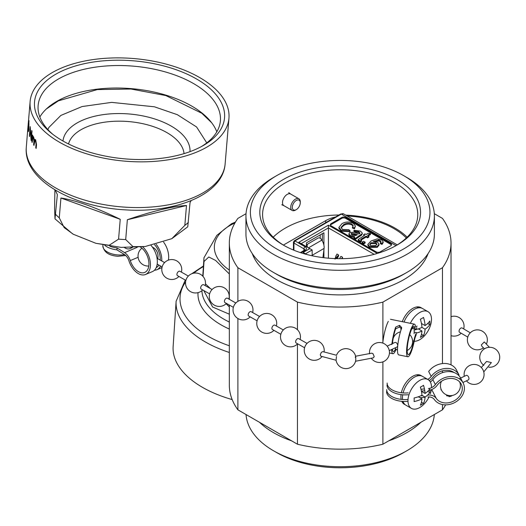 <?xml version="1.0" encoding="UTF-8"?>
<svg xmlns="http://www.w3.org/2000/svg" width="526" height="526" viewBox="0 0 526 526"><rect width="100%" height="100%" fill="white"/><g stroke="black" fill="none" stroke-linecap="round" stroke-linejoin="round"><path stroke-width="0.79" d="M401.358 392.771A16.628 9.599 -60 0 1 412.68 376.333A16.628 9.599 -60 0 1 420.991 375.511A16.628 9.599 -60 0 1 421.74 376.024M419.735 374.979A16.628 9.599 -60 0 1 420.366 375.689M421.74 308.144A16.628 9.599 120 0 0 420.991 307.631A16.628 9.599 120 0 0 412.68 308.453A16.628 9.599 120 0 0 402.285 321.682M396.998 179.478A80.366 46.4 0 0 0 283.35 179.478A80.366 46.4 0 0 0 283.35 245.096L283.35 245.096A80.366 46.4 0 0 0 397.005 245.096A80.366 46.4 0 0 0 396.998 179.478M396.006 245.662A77.592 44.795 0 0 0 417.769 214.549A77.592 44.795 0 0 0 395.039 182.87A77.592 44.795 0 0 0 310.478 173.159A77.592 44.795 0 0 0 262.579 214.549A77.592 44.795 0 0 0 284.342 245.662M407.144 237.18A77.592 44.795 0 0 0 395.039 228.126A77.592 44.795 0 0 0 345.72 215.121M338.954 215.009A77.592 44.795 0 0 0 273.204 237.18M246.03 414.527A94.22 54.402 0 0 0 273.546 450.775L276.683 452.59A89.788 51.837 0 0 0 403.666 452.59L406.802 450.775A94.22 54.402 0 0 0 434.318 414.527M276.683 452.59L273.546 450.775A94.22 54.402 0 0 0 406.802 450.775M259.469 422.286A94.22 54.402 0 0 0 273.546 432.674A94.22 54.402 0 0 0 291.549 440.808M388.799 440.808A94.22 54.402 0 0 0 420.879 422.286M252.25 253.558A89.788 51.837 0 0 0 276.683 279.714A89.788 51.837 0 0 0 365.912 292.726A89.788 51.837 0 0 0 428.105 253.558M276.683 175.631L273.546 177.446A94.22 54.402 0 0 0 245.951 215.91L245.951 234.011A94.22 54.402 0 0 0 273.546 272.475L276.683 274.289A89.788 51.837 0 0 0 276.683 274.289A89.788 51.837 0 0 0 403.666 274.283L406.802 272.475A94.22 54.402 0 0 0 434.397 234.011L434.397 215.91A94.22 54.402 0 0 0 406.802 177.446L403.666 175.631A89.788 51.837 0 0 0 276.683 175.631A89.788 51.837 0 0 0 276.683 248.943A89.788 51.837 0 0 0 403.666 248.943A89.788 51.837 0 0 0 403.666 175.631L406.802 177.446M276.683 274.283L273.546 272.475A94.22 54.402 0 0 0 406.802 272.475M245.951 215.91A94.22 54.402 0 0 0 273.546 254.374A94.22 54.402 0 0 0 376.235 266.169A94.22 54.402 0 0 0 434.397 215.91M382.895 361.868L382.895 444.214L442.458 409.826L442.458 404.553M442.458 372.645L442.458 370.843M442.458 363.578L442.458 267.727A110.848 64.001 0 0 0 451.025 243.058A110.848 64.001 0 0 0 442.458 218.395L434.318 213.694M246.03 213.694L237.89 218.395A110.848 64.001 0 0 0 229.323 243.058A110.848 64.001 0 0 0 237.89 267.727L297.453 302.115A110.848 64.001 0 0 0 382.895 302.115L442.458 267.727M382.895 302.115L382.895 341.966M400.957 327.777A16.628 9.599 120 0 0 400.97 330.065M405.184 404.698A16.628 9.599 -60 0 1 404.363 404.31A16.628 9.599 -60 0 1 401.792 401.318M401.174 399.365A16.628 9.599 -60 0 1 401.049 394.625M442.458 409.826A110.848 64.001 0 0 0 445.64 404.862M449.171 396.821A110.848 64.001 0 0 0 449.533 395.618M237.89 318.506L237.89 409.826L297.453 444.214L297.453 344.011M297.453 329.736L297.453 302.115M297.453 444.214A110.848 64.001 0 0 0 382.895 444.214M237.89 267.727L237.89 301.365M229.323 305.047L229.323 385.157A110.848 64.001 0 0 0 237.89 409.826M406.328 237.962A76.211 44 0 0 0 348.212 216.055A27.714 15.997 0 0 0 347.245 216.002M335.535 216.988A27.714 15.997 0 0 0 325.693 220.65L283.382 245.077M404.205 403.679A16.628 9.599 -60 0 1 403.271 403.488M300.261 202.753A5.628 3.248 -60 0 1 296.283 209.644A5.628 3.248 -60 0 1 292.305 207.343A5.628 3.248 -60 0 1 296.283 200.452A5.628 3.248 -60 0 1 300.261 202.753L300.261 201.846A6.733 3.886 -60 0 0 298.867 198.762L290.635 194.015A6.733 3.886 -60 0 0 285.447 195.817A6.733 3.886 -60 0 0 282.501 202.595A6.733 3.886 -60 0 0 283.902 205.673A6.733 3.886 -60 0 0 284.112 205.784M296.283 209.644L295.494 210.091A6.733 3.886 -60 0 1 292.127 210.426A6.733 3.886 -60 0 1 290.733 207.343A6.733 3.886 -60 0 1 293.672 200.57A6.733 3.886 -60 0 1 298.867 198.762M418.545 307.815L417.946 307.473A15.241 8.797 120 0 0 416.684 306.954M414.205 341.275A16.628 9.599 120 0 0 419.735 339.678A16.628 9.599 120 0 0 424.798 335.43A27.714 27.714 0 0 0 430.34 325.831A16.628 9.599 120 0 0 431.491 319.315A16.628 9.599 120 0 0 428.046 311.701A16.628 9.599 120 0 0 419.735 312.523A16.628 9.599 120 0 0 410.352 323.326M414.107 333.714A25.399 14.662 -120 0 0 414.179 331.945A25.399 14.662 -120 0 0 414.107 330.098A27.622 15.951 180 0 0 421.957 327.389A27.622 15.951 -120 0 0 420.379 319.236A25.399 14.662 180 0 0 423.515 317.428A27.622 15.951 60 0 1 425.093 325.574A27.622 15.951 180 0 0 429.788 321.044A25.399 14.662 60 0 1 429.854 322.892A25.399 14.662 60 0 1 429.788 324.667A27.622 15.951 -0 0 1 425.093 329.197A27.622 15.951 60 0 1 423.515 335.529A25.399 14.662 -0 0 1 420.379 337.337A27.622 15.951 -120 0 0 421.957 331.005A27.622 15.951 -0 0 1 416.23 333.175M404.053 322.043A16.628 9.599 -60 0 1 414.245 309.36A16.628 9.599 -60 0 1 422.562 308.532L428.046 311.701M418.308 328.901L421.957 331.005M421.444 334.332L423.515 335.529M421.957 327.389L425.093 329.197M427.717 323.47L429.788 324.667M421.444 323.47L425.093 325.574M431.491 387.195A16.628 9.599 120 0 0 428.046 379.581A16.628 9.599 120 0 0 419.735 380.41A16.628 9.599 120 0 0 407.972 400.773A16.628 9.599 120 0 0 411.417 408.38A16.628 9.599 120 0 0 419.735 407.558A16.628 9.599 120 0 0 424.798 403.31A27.714 27.714 0 0 0 429.038 396.933M430.34 393.711A16.628 9.599 120 0 0 431.307 389.7M429.847 390.141A25.399 14.662 60 0 1 429.854 390.779A25.399 14.662 60 0 1 429.788 392.547A27.622 15.951 -0 0 1 425.093 397.077A27.622 15.951 60 0 1 423.515 403.409A25.399 14.662 -0 0 1 420.379 405.217A27.622 15.951 -120 0 0 421.957 398.886A27.622 15.951 -0 0 1 414.107 401.594A25.399 14.662 -120 0 0 414.179 399.826A25.399 14.662 -120 0 0 414.107 397.978A27.622 15.951 180 0 0 421.957 395.269A27.622 15.951 -120 0 0 420.379 387.116A25.399 14.662 180 0 0 423.515 385.308A27.622 15.951 60 0 1 425.093 393.461A27.622 15.951 180 0 0 429.788 388.924M403.1 392.935A16.628 9.599 -60 0 1 414.245 377.241A16.628 9.599 -60 0 1 422.562 376.419L428.046 379.581M411.417 408.38L405.934 405.217A16.628 9.599 -60 0 1 403.047 401.41M402.614 399.504A16.628 9.599 -60 0 1 402.719 394.796M418.308 396.782L421.957 398.886M421.444 402.212L423.515 403.409M421.957 395.269L425.093 397.077M427.717 391.351L429.788 392.547M421.444 391.351L425.093 393.461M402.107 401.345A15.241 8.797 120 0 0 402.706 401.752L403.304 402.094M418.545 375.695L417.946 375.354A15.241 8.797 120 0 0 416.684 374.834M334.898 258.904L336.942 254.025L338.547 254.946L337.764 255.932L337.271 258.654M337.534 257.944L338.527 256.142L338.547 254.946M335.917 255.721L335.641 257.319L336.338 257.72L337.764 255.932M374.19 254.328L328.415 227.903L301.181 243.63M328.415 258.187L328.415 225.187L377.333 253.427M339.914 258.029L340.94 256.333L342.544 257.253L342.367 258.667M323.911 245.195L323.911 232.768L306.454 242.841L306.402 246.641M323.911 249.778L323.911 257.727M342.544 257.253L341.617 258.68M322.339 240.993L322.339 233.669M391.429 245.096A2.768 1.598 0 0 0 390.733 244.419L390.733 243.512A2.768 1.598 180 0 1 391.541 244.643A2.768 1.598 180 0 1 390.733 245.773L380.147 251.888A2.768 1.598 180 0 1 376.228 251.888L331.163 225.864A2.768 1.598 180 0 1 330.348 224.733A2.768 1.598 180 0 1 331.163 223.603L331.163 224.51A2.768 1.598 0 0 0 330.459 225.187M341.742 218.395L341.742 217.494A2.768 1.598 180 0 1 345.661 217.494L345.661 218.395A2.768 1.598 0 0 0 341.742 218.395L331.163 224.51M306.579 254.439L303.14 252.454L309.801 248.607L298.827 242.269L328.415 225.187M312.155 255.774L312.155 249.962L309.801 248.607M312.155 249.962L305.488 253.808M294.218 240.842L340.657 214.029A1.387 0.802 60 0 1 341.348 214.102L294.908 240.915L305.1 246.793A1.663 0.96 120 0 0 303.923 248.831L293.929 243.058L293.442 242.223L294.218 240.842A1.387 0.802 60 0 1 294.908 240.915L293.929 243.058L293.929 250.238M376.82 244.583L375.853 243.676L370.981 243.669L369.85 244.846M375.853 242.775L370.981 242.769L369.758 244.406L370.784 245.767L375.728 245.596L376.925 244.123L375.853 242.775L375.853 243.676M370.981 242.769L370.981 243.669M380.167 240.566L378.536 240.027L373.217 241.473L377.622 242.23L379.022 244.189L377.287 246.438L369.541 246.615L367.871 244.373L371.08 240.974L377.273 238.87L381.626 239.843L383.145 241.789L382.001 243.538L382.001 244.445L380.344 243.663L381.008 241.743L380.167 240.566L380.167 241.473L378.536 240.934L375.123 241.46M382.001 243.538L380.344 242.756M381.008 242.65L380.167 241.473M378.536 240.027L378.536 240.934M379.022 244.189L379.022 245.096L377.287 247.345L369.541 247.522L367.871 245.28L367.871 244.373M377.287 246.438L377.287 247.345M369.541 246.615L369.541 247.522M383.145 241.789L383.145 242.696L382.001 244.445M363.611 243.019L362.105 242.151L363.611 241.276L365.123 242.151L363.611 243.019L363.611 243.926L362.105 243.051L362.105 242.151M365.123 242.151L365.123 243.051L363.611 243.926M360.915 240.066L361.54 240.382L360.428 241.204L358.219 239.514L364.669 235.273L363.611 234.662L364.972 233.879L366.024 234.491L368.115 233.281L370.482 233.656L367.536 235.359L368.89 236.141L367.536 236.924L366.175 236.141L361.303 238.955L360.915 240.066L360.527 239.632M361.54 240.382L361.54 241.289L360.428 242.105L358.219 240.421L358.219 239.514M360.428 241.204L360.428 242.105M359.238 240.665L359.238 241.572M363.887 235.727L363.611 234.662M370.482 233.656L370.482 234.563L368.318 235.812M368.89 236.141L368.89 237.048L367.536 237.831L366.175 237.048L360.941 240.08M367.536 236.924L367.536 237.831M366.175 236.141L366.175 237.048M356.372 235.313L354.695 234.616L351.283 234.366M351.506 233.301L351.085 233.892L351.999 234.918L355.576 235.556L357.437 234.747L354.695 233.708L351.506 233.301L351.506 234.201M354.57 237.482L350.296 236.411L348.896 234.754L348.896 233.846L349.915 232.479L354.346 232.222L358.785 233.965L359.909 232.979M359.909 232.933L358.798 231.71L355.326 231.269L353.965 230.309L360.422 231.078L362.342 233.117L361.809 234.057L355.471 238.317L353.965 237.45L354.57 236.575L350.296 235.503L350.296 236.411M350.296 235.503L348.896 233.846M359.909 233.781L358.798 232.61L355.326 232.176L353.965 231.216L353.965 230.309M358.798 231.71L358.798 232.61M355.326 231.269L355.326 232.176M362.342 233.117L361.809 234.958L355.471 239.225L353.965 238.35L353.965 237.45M361.809 234.057L361.809 234.958M355.471 238.317L355.471 239.225M342.531 229.454L348.771 229.658L350.04 230.835L341.328 230.322L338.915 227.396L341.992 223.649C345.687 221.604 349.474 221.505 353.354 223.346L355.405 226.016L354.471 227.936L352.453 227.179L353.202 225.707L351.92 224.083C349.027 222.814 346.272 222.991 343.662 224.602L341.045 227.482L342.531 229.454M350.04 230.835L350.04 231.742L341.328 231.23L338.915 228.304L338.915 227.396M341.328 230.322L341.328 231.23M355.405 226.016L354.471 228.836L352.453 228.087L352.453 227.179M354.471 227.936L354.471 228.836M353.117 226.173L351.92 224.983C349.027 223.721 346.272 223.892 343.662 225.503L341.118 227.929M351.92 224.083L351.92 224.983M343.662 224.602L343.662 225.503M390.733 243.512L345.661 217.494M390.733 244.419L345.661 218.395M341.742 217.494L331.163 223.603M320.189 234.918L320.189 238.225M312.155 255.301L324.082 248.41A9.698 5.602 -120 0 0 321.846 240.139L321.36 239.356A2.768 2.262 54.2 0 0 317.934 238.14L308.137 243.801A2.768 2.262 54.2 0 0 307.98 243.9A2.768 2.262 54.2 0 0 307.644 247.279L307.723 247.404M306.573 246.74A2.768 2.262 -125.8 0 1 307.329 244.366A2.768 2.262 -125.8 0 1 307.486 244.268M324.082 248.41L322.925 257.608M235.444 222.09L231.433 223.8L216.811 235.385L203.996 257.727A74.823 39.654 -176.2 0 0 203.956 258.174L202.773 276.157M232.17 399.569A99.762 52.87 -176.2 0 1 173.074 348.475A99.762 52.87 -176.2 0 1 173.133 346.542L176.125 301.227A99.762 52.87 -176.2 0 0 176.065 303.16A99.762 52.87 -176.2 0 0 229.323 352.473M203.023 276.426L204.003 261.521L208.783 256.99L215.627 260.449L229.323 273.954M229.323 314.186L212.622 307.026L203.786 290.556M205.456 283.83L210.328 288.531M226.081 303.739L229.323 306.862M408.104 394.737A16.628 8.81 -176.2 0 1 387.044 384.933M408.229 392.863A16.628 8.81 -176.2 0 1 387.169 383.06M407.795 399.431A16.628 8.81 -176.2 0 1 386.735 389.621M407.67 401.305A16.628 8.81 -176.2 0 1 386.61 391.495M428.394 388.53A8.311 6.72 152.8 0 0 435.37 384.565A16.628 13.439 -27.2 0 1 449.329 376.629A16.628 13.439 -27.2 0 1 463.196 383.106A16.628 13.439 -27.2 0 1 447.475 404.764A16.628 13.439 -27.2 0 1 434.384 399.569A8.311 6.72 152.8 0 0 427.835 396.972M431.202 376.432L428.67 371.494A16.628 13.439 -27.2 0 1 442.629 363.558A16.628 13.439 -27.2 0 1 456.489 370.041L459.027 374.979A16.628 13.439 -27.2 0 0 445.16 368.496A16.628 13.439 -27.2 0 0 431.202 376.432A8.311 6.72 152.8 0 1 427.684 379.377M430.334 381.988A8.311 6.72 152.8 0 0 432.839 379.627A16.628 13.439 -27.2 0 1 446.798 371.691A16.628 13.439 -27.2 0 1 460.664 378.168L463.196 383.106M429.275 380.548A10.533 8.508 152.8 0 0 432.937 377.247A14.412 11.644 -27.2 0 1 445.035 370.37A14.412 11.644 -27.2 0 1 454.037 372.52M452.353 395.467A14.412 11.644 -27.2 0 1 450.526 396.446L446.528 395.736M428.67 390.358A10.533 8.508 152.8 0 0 437.113 385.38A14.412 11.644 -27.2 0 1 449.204 378.503A14.412 11.644 -27.2 0 1 461.223 384.118A14.412 11.644 -27.2 0 1 447.6 402.89A14.412 11.644 -27.2 0 1 436.251 398.386A10.533 8.508 152.8 0 0 427.96 395.098M441.321 389.773A14.412 11.644 -27.2 0 1 440.893 389.825M421.398 391.101L424.791 390.759M420.991 389.279L424.456 388.931M422.602 395.637L420.761 395.822M425.08 397.248L420.011 397.761M481.31 367.542L486.537 361.454L491.383 362.578L483.749 371.941M484.387 348.87L481.777 346.108L481.369 344.892L484.295 341.939L489.423 347.311M462.893 382.514L468.285 379.95A2.492 1.532 -115.4 0 0 468.89 377.892A2.492 1.532 -115.4 0 0 467.351 375.584A2.492 1.532 -115.4 0 0 466.141 375.439L459.191 378.746M467.778 337.107L459.579 332.294A2.492 1.453 -59.6 0 1 459.073 330.985A2.492 1.453 -59.6 0 1 460.986 328.033A2.492 1.453 -59.6 0 1 462.111 327.987L470.303 332.807M129.784 159.214A95.331 49.207 4.8 0 0 202.878 145.755A95.331 49.207 4.8 0 0 215.496 94.042A95.331 49.207 4.8 0 0 129.297 60.523A95.331 49.207 4.8 0 0 45.295 81.832A95.331 49.207 4.8 0 0 51.259 133.085A95.331 49.207 4.8 0 0 129.784 159.214M201.202 146.675A91.452 47.202 4.8 0 0 220.394 120.796A91.452 47.202 4.8 0 0 129.028 65.842A91.452 47.202 4.8 0 0 38.128 105.562A91.452 47.202 4.8 0 0 52.758 134.268M184.041 153.625A58.195 30.035 4.8 0 0 125.911 121.374A58.195 30.035 4.8 0 0 68.525 143.973M190.004 151.646A63.738 32.901 4.8 0 0 126.293 113.774A63.738 32.901 4.8 0 0 62.982 141.027M216.811 131.822A91.452 47.202 4.8 0 0 127.147 88.329A91.452 47.202 4.8 0 0 39.831 117.028M55.25 190.057L57.354 194.6L55 218.855L54.579 208.704L54.895 189.84M59.274 217.843L60.931 198.013C76.027 200.327 95.791 207.422 120.237 219.303L118.58 239.133L109.184 245.28L95.936 243.321L73.324 234.267L64.165 227.6L59.274 217.843A74.823 38.622 4.8 0 1 55.697 214.43M28.207 123.774L28.121 125.451M28.752 129.929L28.937 120.553L28.805 129.935L28.43 131.612L28.18 130.981L28.805 129.935M28.2 128.541L28.272 126.786A99.822 51.522 -175.2 0 1 28.246 126.266L28.299 126.273A99.762 51.495 4.8 0 0 28.332 126.786L28.259 128.548M30.173 129.514L29.528 136.55L30.146 129.12L31.106 140.429A99.822 51.522 4.8 0 0 31.165 140.547L32.007 131.086A99.762 51.495 4.8 0 1 31.757 130.56L31.08 138.003L30.186 126.674L31.139 138.003M32.434 134.998L31.856 141.915A99.822 51.522 4.8 0 0 32.145 142.447L32.388 139.535L33.059 137.299L33.48 137.661L33.914 141.369L33.618 144.887A99.822 51.522 4.8 0 0 33.973 145.419L34.197 142.73C34.256 140.633 34.69 139.942 35.479 140.652L36.057 144.131L35.742 147.878A99.822 51.522 4.8 0 0 36.163 148.424L36.478 144.676L35.623 139.896L34.972 139.416L34.361 139.962L33.611 136.905L33.046 136.359L32.625 136.734L32.724 135.53A99.822 51.522 -175.2 0 1 32.434 134.998L32.494 135.004A99.762 51.495 4.8 0 0 32.783 135.537L32.691 136.629M33.046 136.359L33.611 136.905M34.972 139.416L35.683 139.903L36.537 144.683L36.163 148.424M34.999 140.278L33.973 145.419M33.085 137.299L32.145 142.447M129.284 58.228A99.762 51.495 4.8 0 0 30.12 101.557A99.762 51.495 4.8 0 0 129.791 161.508A99.762 51.495 4.8 0 0 228.955 118.179A99.762 51.495 4.8 0 0 129.284 58.228M171.811 238.686L145.215 246.497L133.006 246.648L125.701 239.56L127.358 219.73C153.362 210.867 173.074 206.139 186.493 205.528L184.83 225.365L171.811 238.686L187.762 226.805L190.037 202.543L191.155 200.603M120.237 219.303L60.931 198.013M186.493 205.528L127.358 219.73M28.24 123.735L28.417 121.9M28.772 117.679L28.825 117.061M28.798 117.055A99.822 51.522 -175.2 0 1 28.864 116.588M29.068 121.052L28.654 121.756A99.822 51.522 4.8 0 0 28.687 122.275L28.693 124.741M28.976 124.675L28.259 130.021L28.647 129.488M28.246 126.266L28.18 130.981M30.146 126.562L29.357 136.024A99.822 51.522 4.8 0 0 29.528 136.55M31.165 140.547L32.007 131.086M31.954 131.086A99.822 51.522 -175.2 0 1 31.705 130.553M34.966 140.271L35.479 140.652M140.449 247.056A14.412 8.771 67.2 0 1 148.661 260.797A14.412 8.771 67.2 0 1 144.676 272.435A14.412 8.771 67.2 0 1 138.068 271.449A14.412 8.771 67.2 0 1 130.284 260.58A10.533 6.411 -112.8 0 0 124.59 252.638L117.042 247.95L116.884 249.837A16.628 8.58 -175.2 0 1 106.383 246.484A16.628 8.58 -175.2 0 1 104.805 245.359M117.042 247.95A16.628 8.58 -175.2 0 1 109.816 246.207M142.704 246.819A16.628 10.126 67.2 0 1 150.324 262.5A16.628 10.126 67.2 0 1 145.531 274.48A16.628 10.126 67.2 0 1 137.911 273.342A16.628 10.126 67.2 0 1 128.929 260.797A8.311 5.063 -112.8 0 0 124.432 254.525L116.884 249.837M163.553 242.072A16.628 10.126 67.2 0 1 168.392 260.14M156.13 244.281A16.628 10.126 67.2 0 1 161.752 260.975M160.542 266.024A16.628 10.126 67.2 0 1 156.886 269.72A16.628 10.126 67.2 0 1 154.466 270.206M151.087 245.464A16.628 10.126 67.2 0 1 152.428 271.587L145.531 274.48M154.552 244.675A14.412 8.771 67.2 0 1 160.246 260.12M158.872 265.078A14.412 8.771 67.2 0 1 156.229 267.583M158.339 264.775A14.412 8.771 67.2 0 1 157.149 264.262M124.399 247.536L124.991 247.904A10.533 6.411 -112.8 0 0 129.817 248.627A10.533 6.411 -112.8 0 0 131.27 247.588M416.349 334.523A8.311 1.591 101.5 0 0 414.212 341.229A16.628 3.182 -78.5 0 1 409.938 354.642A16.628 3.182 -78.5 0 1 407.801 356.746A16.628 3.182 -78.5 0 1 407.216 344.293A16.628 3.182 -78.5 0 1 412.312 326.258A16.628 3.182 -78.5 0 1 414.442 324.161A16.628 3.182 -78.5 0 1 415.474 326.094A8.311 1.591 101.5 0 0 415.994 327.06A8.311 1.591 101.5 0 0 417.059 326.008M382.783 343.083A16.628 3.182 -78.5 0 1 388.32 321.366M396.137 349.172A16.628 3.182 -78.5 0 1 395.013 351.598A16.628 3.182 -78.5 0 1 392.876 353.702A16.628 3.182 -78.5 0 1 391.646 349.52M391.87 344.615A16.628 3.182 -78.5 0 1 395.716 327.067L399.563 325.357L401.706 327.613L401.581 328.263A16.628 3.182 -78.5 0 0 397.787 345.286A16.628 3.182 -78.5 0 0 398.741 354.899L407.801 356.746M395.657 348.731A14.412 2.755 -78.5 0 1 395.171 349.711A14.412 2.755 -78.5 0 1 393.317 351.526A14.412 2.755 -78.5 0 1 392.337 349.198M392.449 343.636A14.412 2.755 -78.5 0 1 395.657 328.796L395.716 327.067M401.568 328.691L399.504 327.047L395.657 328.796M414.179 332.156L416.507 332.636A10.533 2.019 101.5 0 0 413.798 341.131A14.412 2.755 -78.5 0 1 410.096 352.749A14.412 2.755 -78.5 0 1 408.242 354.57A14.412 2.755 -78.5 0 1 407.735 343.78A14.412 2.755 -78.5 0 1 412.147 328.152A14.412 2.755 -78.5 0 1 414.001 326.33A14.412 2.755 -78.5 0 1 414.896 328.007A10.533 2.019 101.5 0 0 415.547 329.23A10.533 2.019 101.5 0 0 416.901 327.902M419.347 328.52L419.163 329.394M399.563 325.357L399.504 327.047M355.543 356.247L371.553 353.189L372.914 353.564L374.196 356.556L373.414 357.825L355.491 361.25M336.456 356.464L336.081 360.244A9.974 9.974 0 0 0 355.622 360.987L355.747 360.06C355.826 356.437 355.668 355.556 355.274 357.437M355.681 356.529A9.974 9.974 0 0 0 336.535 355.274L322.839 351.611L321.327 352.348L320.268 354.813L320.794 356.168L336.081 360.244M387.149 346.128L394.842 342.505A2.492 1.591 64.8 0 1 396.085 342.636A2.492 1.591 64.8 0 1 397.63 344.944A2.492 1.591 64.8 0 1 396.966 347.022L389.273 350.645M304.593 347.745L296.151 342.959A2.492 1.427 -60.4 0 1 295.645 341.604A2.492 1.427 -60.4 0 1 297.558 338.659A2.492 1.427 -60.4 0 1 298.61 338.619L307.059 343.406M280.851 334.28L272.409 329.486A2.492 1.427 -60.4 0 1 271.903 328.132A2.492 1.427 -60.4 0 1 273.816 325.186A2.492 1.427 -60.4 0 1 274.868 325.147L283.31 329.94M257.109 320.807L248.666 316.014A2.492 1.427 -60.4 0 1 248.16 314.666A2.492 1.427 -60.4 0 1 250.074 311.721A2.492 1.427 -60.4 0 1 251.126 311.675L259.568 316.468M233.366 307.335L224.918 302.549A2.492 1.427 -60.4 0 1 224.411 301.194A2.492 1.427 -60.4 0 1 226.331 298.249A2.492 1.427 -60.4 0 1 227.383 298.209L235.826 302.996M185.882 280.397L177.433 275.604A2.492 1.427 -60.4 0 1 176.927 274.256A2.492 1.427 -60.4 0 1 178.84 271.311A2.492 1.427 -60.4 0 1 179.899 271.271L188.341 276.058M209.624 293.87L201.175 289.076A2.492 1.427 -60.4 0 1 200.669 287.722A2.492 1.427 -60.4 0 1 202.589 284.776A2.492 1.427 -60.4 0 1 203.641 284.737L212.083 289.53M348.212 216.561L348.212 216.055M325.693 222.669L325.693 220.65M335.641 257.319L335.075 259.081M336.002 258.628L336.338 257.72M337.081 257.944L336.824 258.647M305.1 246.793A4.432 2.558 180 0 1 305.1 250.415L300.977 252.796M305.1 250.415A1.663 0.96 -120 0 0 304.265 250.33L300.353 252.592M304.265 250.33L304.732 249.962A2.768 1.598 0 0 0 303.923 248.831L303.923 250.534M340.657 214.029L343.57 213.878A4.432 2.558 120 0 0 341.348 214.102L396.012 245.655M361.303 238.955L361.303 239.863M354.695 233.708L354.695 234.616M360.593 234.839L360.593 235.747M358.752 235.904L358.752 236.805M308.492 247.845L321.846 240.139M229.323 345.766A96.12 50.943 -176.2 0 1 179.997 298.919A96.12 50.943 -176.2 0 1 185.593 281.943M193.746 273.178A96.12 50.943 -176.2 0 1 203.404 266.557M229.323 329.052A78.473 41.587 -176.2 0 1 197.973 294.304A78.473 41.587 -176.2 0 1 198.032 292.647M229.323 322.05A74.823 39.654 -176.2 0 1 201.918 290.648M204.003 261.521A74.823 39.654 -176.2 0 1 203.917 259.62A74.823 39.654 -176.2 0 1 203.956 258.174L204.016 257.47M229.323 270.062A65.224 34.565 -176.2 0 1 214.338 247.312A65.224 34.565 -176.2 0 1 234.925 222.978M431.714 389.542L436.251 398.386M432.839 379.627L435.37 384.565M225.135 163.888C222.985 194.193 176.131 213.273 125.629 209.881C71.924 207.119 23.085 179.359 26.3 147.267A99.762 51.495 4.8 0 0 125.97 207.218A99.762 51.495 4.8 0 0 225.135 163.888L228.955 118.179M118.58 239.133A74.823 38.622 4.8 0 0 122.137 239.389A74.823 38.622 4.8 0 0 125.701 239.56M184.83 225.365A74.823 38.622 4.8 0 0 188.374 222.38M124.537 254.591A15.241 7.87 -175.2 0 1 118.113 254.946A15.241 7.87 -175.2 0 1 102.886 245.787C103.773 252.105 108.79 255.603 117.936 256.28L125.714 255.518M138.128 257.286L130.284 260.58M137.247 247.319L124.59 252.638M412.581 340.881L413.798 341.131M412.522 327.527L414.896 328.007M451.025 371.77L451.025 370.988M451.025 364.873L451.025 243.058M229.323 299.307L229.323 243.058M292.127 210.426L283.902 205.673M284.001 205.738L281.745 204.739M290.74 194.074L288.741 192.615M339.704 258.687L339.888 258.102M293.442 242.223L293.442 250.034M343.57 213.878L397.275 244.886M307.329 244.366L307.98 243.9M203.444 265.972L191.714 273.77M185.277 280.056L176.125 301.227M466.437 380.824A9.974 9.974 0 0 0 482.69 379.483A9.974 9.974 0 0 0 469.803 365.412A9.974 9.974 0 0 0 464.294 376.32M441.465 381.278A9.974 9.974 0 0 0 454.701 394.691A9.974 9.974 0 0 0 459.652 381.909M488.779 367.207A9.974 9.974 0 0 0 499.7 357.936A9.974 9.974 0 0 0 490.403 347.324A9.974 9.974 0 0 0 483.821 365.307M486.537 343.774A9.974 9.974 0 0 0 473.084 330.841A9.974 9.974 0 0 0 468.357 344.135A9.974 9.974 0 0 0 483.44 347.765M451.025 335.66A9.974 9.974 0 0 0 461.144 333.208M463.676 328.908A9.974 9.974 0 0 0 451.025 316.672M145.215 246.497L121.105 247.384L95.936 243.321M72.549 233.82L55 218.855M26.3 147.267L28.062 125.576M28.266 123.781L30.12 101.557M102.951 244.991L102.886 245.787M161.982 267.576L156.886 269.72M132.355 247.562L129.817 248.627M46.367 108.967L58.452 100.828L97.317 89.584L130.994 89.025L165.828 95.561L201.793 113.261L211.708 122.782M47.899 129.6L48.852 127.476L60.891 115.411L82.095 106.548L111.617 102.379L154.427 106.798L177.341 114.688L196.593 126.983L206.764 142.881M390.456 319.269L414.442 324.161M389.437 352.999L392.876 353.702M411.963 328.5L415.547 329.23M371.474 358.462A9.974 9.974 0 0 0 389.437 352.88A9.974 9.974 0 0 0 373.887 344.228A9.974 9.974 0 0 0 369.581 353.82M407.177 350.48A9.974 9.974 0 0 0 409.721 334.575M324.055 352.058A9.974 9.974 0 0 0 309.978 341.315A9.974 9.974 0 0 0 305.198 354.59A9.974 9.974 0 0 0 321.984 356.615M300.116 339.474A9.974 9.974 0 0 0 286.236 327.849A9.974 9.974 0 0 0 281.456 341.124A9.974 9.974 0 0 0 297.657 343.807M276.374 326.002A9.974 9.974 0 0 0 262.494 314.377A9.974 9.974 0 0 0 257.714 327.652A9.974 9.974 0 0 0 273.914 330.341M252.631 312.529A9.974 9.974 0 0 0 238.751 300.905A9.974 9.974 0 0 0 233.971 314.18A9.974 9.974 0 0 0 250.172 316.869M228.889 299.064A9.974 9.974 0 0 0 215.009 287.439A9.974 9.974 0 0 0 210.229 300.714A9.974 9.974 0 0 0 226.423 303.403M181.398 272.12A9.974 9.974 0 0 0 167.518 260.501A9.974 9.974 0 0 0 162.744 273.776A9.974 9.974 0 0 0 178.939 276.459M162.133 266.925L157.175 264.111M157.655 258.654A9.974 9.974 0 0 0 152.382 247.082M205.147 285.592A9.974 9.974 0 0 0 191.267 273.967A9.974 9.974 0 0 0 186.487 287.242A9.974 9.974 0 0 0 202.681 289.931M141.908 248.173A9.974 9.974 0 0 0 148.786 266.005M164.599 262.592L157.044 258.305M400.424 331.867A9.974 9.974 0 0 0 393.211 338.317M392.659 341.821A9.974 9.974 0 0 0 392.83 343.452M394.954 347.969A9.974 9.974 0 0 0 397.505 350.152"/></g></svg>
